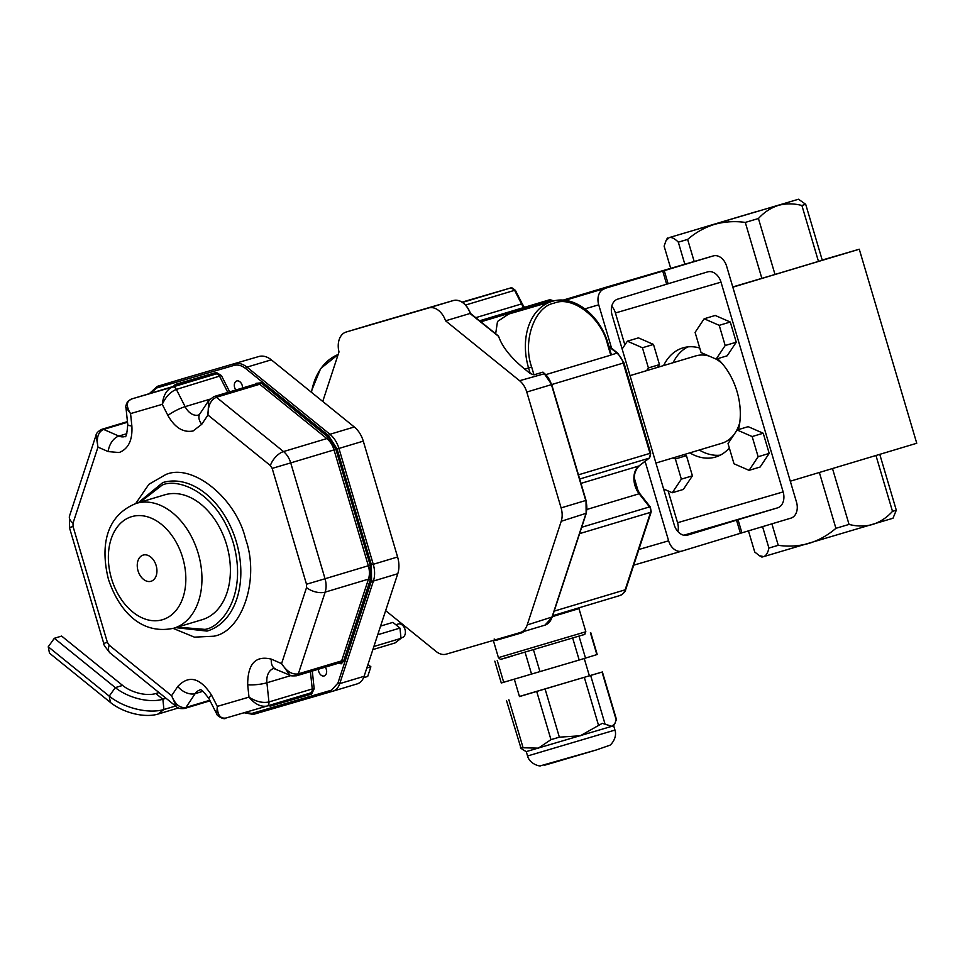 <?xml version="1.0" encoding="UTF-8"?>
<svg xmlns="http://www.w3.org/2000/svg" width="965" height="965" viewBox="0 0 965 965"><rect width="100%" height="100%" fill="white"/><g stroke="black" fill="none" stroke-linecap="round" stroke-linejoin="round"><path stroke-width="1.45" d="M664.246 270.646L713.244 255.93A13.679 9.903 73.7 0 1 713.304 255.918A13.679 9.903 73.7 0 1 726.621 266.195L796.511 502.174A13.679 9.903 73.7 0 1 790.914 518.133L741.916 532.837L738.032 519.725L687.599 535.117A13.679 9.903 -106.3 0 1 687.538 535.129A13.679 9.903 -106.3 0 1 674.221 524.851L612.1 315.097A13.679 9.903 -106.3 0 1 617.697 299.138L668.13 283.746L664.246 270.646L564.959 300.368M645.09 461.342L668.624 540.81A13.679 9.903 -106.3 0 0 681.941 551.087A13.679 9.903 -106.3 0 0 681.99 551.075L741.916 532.837M720.264 455.154A56.971 39.288 73.3 0 1 699.287 450.028M673.087 362.719A56.971 39.288 73.3 0 1 687.78 346.893M562.921 300.187L607.648 286.762A13.679 9.903 73.7 0 1 607.697 286.738A13.679 9.903 73.7 0 1 607.757 286.726M738.032 519.725L777.549 507.867A13.679 9.903 73.7 0 0 783.146 491.909L721.012 282.154A13.679 9.903 73.7 0 0 707.695 271.877A13.679 9.903 73.7 0 0 707.647 271.889L668.13 283.746M677.888 531.558A13.679 9.903 73.7 0 0 677.551 522.728L668.13 490.944M624.874 344.927L615.417 312.974A13.679 9.903 73.7 0 0 611.75 306.279M717.55 358.691A56.971 39.288 73.3 0 1 736.995 391.44A56.971 39.288 73.3 0 1 738.454 429.582M729.323 447.965A56.971 39.288 73.3 0 1 715.656 457.012A56.971 39.288 73.3 0 1 689.806 452.875M663.606 365.566A56.971 39.288 73.3 0 1 682.906 347.882A56.971 39.288 73.3 0 1 699.722 348.027M604.331 288.873A13.679 9.903 -106.3 0 0 598.722 304.831L611.581 348.208M740.481 533.512L736.597 520.412M666.694 284.434L662.81 271.322M748.454 530.871L754.726 552.016L759.527 555.78L763.761 556.588L761.904 557.07L759.527 555.78M875.955 455.492L892.504 511.366L896.304 510.195L892.999 518.241L763.761 556.588C766.162 555.707 767.887 552.861 768.912 548.048L762.567 526.637M879.766 454.346L896.304 510.195M819.357 472.476L835.907 528.313L849.043 524.417C857.21 526.528 865.098 526.528 872.71 524.441C880.201 521.993 886.799 517.638 892.504 511.366M832.493 468.532L849.043 524.417M798.513 199.236L805.691 204.291L801.891 205.473C793.725 203.362 785.836 203.35 778.224 205.436C770.733 207.897 764.135 212.252 758.43 218.512L745.294 222.42C734.86 220.949 724.606 221.6 714.522 224.375C704.571 227.511 695.608 232.529 687.635 239.429L678.311 242.155C674.8 238.596 671.785 237.076 669.264 237.583L798.513 199.236L669.264 237.583L666.043 240.611L664.113 246.123L670.699 268.354M687.635 239.429L694.173 261.503M678.311 242.155L684.836 264.229M758.43 218.512L775.004 274.458L761.855 278.354L745.294 222.42M805.691 204.291L822.264 260.224L818.465 261.406L801.891 205.473M756.596 211.564L700.3 228.331L756.596 211.564M916.75 443.249L790.299 481.197L732.833 287.172L859.272 249.223L916.75 443.249M822.204 260.043L859.272 249.223M775.004 274.458L818.465 261.406M732.761 286.943L761.855 278.354M771.891 523.838L778.248 545.322L768.912 548.048M778.248 545.322C788.682 546.805 798.936 546.154 809.02 543.379C818.971 540.231 827.934 535.213 835.907 528.313M716.114 359.125L727.176 355.808L736.259 342.201L725.185 345.518L719.215 325.338L704.161 318.776L695.09 332.382L701.06 352.563L716.114 359.125L725.185 345.518M736.259 342.201L730.276 322.02L715.222 315.459L704.161 318.776M730.276 322.02L719.215 325.338M749.057 470.341L760.118 467.024L769.202 453.405L758.14 456.735L752.157 436.554L737.103 429.992L728.032 443.598L734.003 463.779L749.057 470.341L758.14 456.735M769.202 453.405L763.219 433.237L748.165 426.663L737.103 429.992M763.219 433.237L752.157 436.554M657.635 367.363L659.469 364.613L648.408 367.93L642.425 347.75L627.371 341.188L622.148 349.028M646.574 370.681L648.408 367.93M659.469 364.613L653.486 344.433L638.444 337.871L627.371 341.188M653.486 344.433L642.425 347.75M663.594 488.978L672.267 492.753L683.341 489.436L692.412 475.829L681.35 479.147L675.367 458.966L672.979 457.929M672.267 492.753L681.35 479.147M692.412 475.829L686.441 455.649L675.367 458.966M686.441 455.649L684.04 454.599M630.024 375.638L695.656 355.94A45.572 31.435 73.3 0 1 709.07 356.049M716.126 359.125A45.572 31.435 73.3 0 1 722.013 363.371M739.781 422.537A45.572 31.435 73.3 0 1 721.868 443.249L655.923 463.043M584.838 634.355L500.799 659.276M590.749 632.642L597.214 654.499L579.193 660.036L501.281 682.991L494.816 661.146M527.553 755.981C529.797 764.425 540.448 766.596 540.629 765.764L596.31 749.962L609.325 745.426C609.928 746.005 617.684 738.394 614.958 730.083L527.553 755.981L526.263 751.602L611.894 726.295L614.934 723.388L616.382 719.215L602.389 671.978L519.435 696.453M523.983 750.372L521.04 748.357C519.833 747.32 520.521 747.127 523.102 747.779L538.349 748.152L550.967 739.648L559.362 737.176L580.291 735.776L602.269 723.352L611.894 726.295L613.668 725.716L614.838 723.557M521.04 748.357L506.468 700.469M589.362 675.765L602.389 671.978M579.724 678.636L519.472 696.573L514.321 679.203M397.761 573.729L364.094 676.308L339.752 683.618L373.419 581.039L397.761 573.729A22.786 15.717 -106.7 0 0 397.592 556.986L373.262 564.296L338.944 448.448L363.286 441.138A22.786 15.717 -106.7 0 0 354.288 426.976L329.946 434.286L246.968 367.134L271.31 359.824A22.786 15.717 -106.7 0 0 258.741 356.543L181.782 379.004A22.786 15.717 -106.7 0 0 181.697 379.028A22.786 15.717 -106.7 0 0 181.625 379.052M332.865 691.193L357.074 683.92A18.226 12.569 -106.7 0 0 357.147 683.908A18.226 12.569 -106.7 0 0 364.094 676.308M181.782 379.004L258.741 356.543M271.31 359.824L354.288 426.976M363.286 441.138L397.592 556.986M244.929 712.484L251.937 713.4A1.363 0.989 73.7 0 0 253.264 714.426L332.732 691.23A18.226 12.569 -106.7 0 0 332.804 691.217A18.226 12.569 -106.7 0 0 339.752 683.618A1.363 0.7 18.2 0 1 337.895 683.16L371.549 580.58L371.404 564.839L373.262 564.296A22.786 15.717 -106.7 0 1 373.419 581.039A1.363 0.7 18.2 0 1 371.549 580.58M251.937 713.4L331.405 690.204L337.895 683.16M337.087 448.99L328.631 435.685A1.363 0.7 -51 0 1 329.946 434.286A22.786 15.717 -106.7 0 1 338.944 448.448L337.087 448.99L371.404 564.839M245.653 368.534C241.696 365.433 237.764 364.396 233.844 365.445A1.363 0.989 -106.3 0 1 234.411 363.853A22.786 15.717 -106.7 0 1 246.968 367.134A1.363 0.7 -51 0 0 245.653 368.534L328.631 435.685M233.844 365.445L156.873 387.906L150.178 393.406M325.277 667.165A5.694 3.932 73.3 0 1 324.18 675.934A5.694 3.932 73.3 0 1 324.168 675.934A5.694 3.932 73.3 0 1 318.438 669.215M235.858 389.993A5.694 3.932 73.3 0 1 236.763 380.97A5.694 3.932 73.3 0 1 242.492 388.002M312.298 671.061L314.168 688.757L311.623 694.076L270.67 706.03L268.173 705.692M255.508 384.106L256.027 383.334L261.02 382.852L328.148 437.169L335.88 449.352L370.198 565.188L370.331 579.591L343.516 661.327L341.236 663.799L338.257 663.269M173.278 386.47L175.401 384.408L216.353 372.454L221.395 375.554L229.682 391.85M136.27 503.38A65.174 44.945 73.3 0 1 198.151 553.21A65.174 44.945 73.3 0 1 173.736 628.227C140.214 635.44 118.514 609.482 108.478 579.434C100.83 549.109 103.979 516.275 136.27 503.38L164.713 494.84A65.174 44.945 73.3 0 1 164.943 494.78A65.174 44.945 73.3 0 1 226.546 544.513A65.174 44.945 73.3 0 1 202.192 619.687A65.174 44.945 73.3 0 1 201.962 619.759M176.462 706.718L171.601 695.717C175.232 704.462 180.021 708.358 185.956 707.429L195.159 693.63A13.679 8.601 -146.3 0 1 177.789 686.441C188.935 674.716 200.225 677.671 211.649 695.295L217.294 706.392L248.982 697.14C254.857 704.161 260.852 707.128 266.979 706.054L225.979 718.02C224.266 720.433 216.498 715.511 216.775 714.04L217.294 706.392C217.475 715.065 220.382 718.937 226.027 718.008L266.871 706.078M290.899 675.572L266.919 682.774A13.679 2.618 -6 0 1 247.679 684.788L248.982 697.14C256.051 701.651 262.709 703.256 268.933 701.965L266.919 682.774A15.947 11.001 73.3 0 1 273.698 668.48L290.019 675.235L281.587 663.618C286.689 671.459 292.274 674.885 298.342 673.872L325.157 592.136L368.473 579.133A1.363 0.7 -161.8 0 1 370.331 579.591M328.148 437.169A1.363 0.7 -51 0 1 326.833 438.568L283.517 451.572A13.679 6.96 -51 0 0 270.381 465.552L207.945 415.022L208.73 400.572L213.868 396.603A4.56 3.148 -106.7 0 1 216.401 397.254C210.78 399.751 207.958 405.674 207.945 415.022L201.757 424.298A13.679 8.601 -146.3 0 1 199.864 413.864L208.73 400.572M199.864 413.864L198.73 414.986A15.947 11.001 73.3 0 1 198.681 415.01A15.947 11.001 73.3 0 1 185.123 406.651L176.366 389.426C170.443 391.778 165.739 396.748 162.265 404.347C163.362 395.288 166.764 389.51 172.494 387.037L131.53 399.003C126.306 401.331 125.981 406.193 130.565 413.599L125.945 407.399L127.754 424.552A13.679 2.618 174 0 0 131.867 425.963C132.688 440.004 128.454 448.858 119.153 452.537L108.225 451.596A13.679 8.552 -66.4 0 1 118.876 436.071L103.605 429.413C98.141 431.91 96.259 437.808 97.972 447.121L96.054 435.155M210.044 700.819L184.641 708.455A4.56 3.148 -106.7 0 0 184.641 708.455C180.503 708.937 177.705 708.298 176.233 706.537L110.046 652.967C104.871 646.586 102.773 643.39 103.737 643.39L107.368 642.352L109.166 645.187A13.679 6.96 129 0 0 110.046 652.967M135.703 503.561L148.887 484.309L165.823 474.527C192.53 462.947 236.099 498.205 245.593 539.073C259.899 578.542 242.492 631.605 213.723 636.212L194.435 637.153L173.169 628.396M156.149 565.538A13.679 9.433 73.3 0 1 151.023 581.28A13.679 9.433 73.3 0 1 138.043 570.822A13.679 9.433 73.3 0 1 143.17 555.08A13.679 9.433 73.3 0 1 156.149 565.538M322.744 401.452L338.992 351.923A18.226 12.569 73.3 0 1 346.121 332.044A18.226 12.569 73.3 0 1 346.182 332.02L428.677 307.944A18.226 12.569 73.3 0 1 445.577 320.814L519.58 380.717A18.226 12.569 73.3 0 1 526.781 392.043L561.099 507.892A18.226 12.569 73.3 0 1 561.22 521.281L527.204 624.958A18.226 12.569 73.3 0 1 520.256 632.545A18.226 12.569 73.3 0 1 520.195 632.57L446.24 654.149A18.226 12.569 73.3 0 1 436.192 651.52L385.65 610.628M445.577 320.814L470.232 313.42A18.226 12.569 -106.7 0 0 453.333 300.537L428.677 307.944M520.316 632.533L544.851 625.163A18.226 12.569 -106.7 0 0 544.911 625.151A18.226 12.569 -106.7 0 0 551.859 617.552L585.876 513.875A18.226 12.569 -106.7 0 0 585.755 500.485L551.437 384.637A18.226 12.569 -106.7 0 0 544.248 373.31L542.825 372.164L533.971 374.83L530.243 373.552L524.683 369.064C510.883 357.738 502.198 346.857 498.628 336.399L470.389 313.782M521.402 632.196L521.727 632.859L495.672 640.458A0.917 0.869 74.2 0 0 495.154 639.867M508.603 314.083L497.506 321.478L495.648 333.757M542.825 372.164L543.826 373.214L542.825 372.164M545.961 374.589L610.761 355.144L611.231 354.264L608.203 344.035C600.194 315 573.68 294.373 552.125 301.382A56.971 41.254 -106.3 0 0 551.908 301.442A56.971 41.254 -106.3 0 0 528.567 367.93L530.243 373.552M610.761 355.144L607.528 344.24C601.448 317.69 572.245 295.266 554.067 303.179C534.55 306.581 522.306 341.441 531.667 367.014L533.971 374.83M524.345 631.315L521.727 632.859M495.672 640.458L494.164 638.999M363.576 677.683L367.713 676.441L370.874 666.791L366.821 668.009M370.874 666.791L367.991 664.451M395.807 624.729L398.28 623.981A7.069 4.873 73.3 0 1 403.853 626.888A7.069 4.873 73.3 0 1 405.035 634.584A7.069 4.873 73.3 0 1 402.345 637.527L400.982 637.937M110.444 702.472L49.468 653.124L48.25 646.791L54.342 638.275L61.639 636.08L122.615 685.427A24.366 12.545 18.2 0 0 155.811 693.546L162.856 699.239L163.929 709.516L157.983 714.088A34.885 17.961 18.2 0 1 110.444 702.472L109.226 696.139A40.156 20.663 18.2 0 0 163.929 709.516L175.594 706.018M54.342 638.275L115.317 687.611A34.885 17.961 18.2 0 0 162.856 699.239L166.04 698.286M48.25 646.791L109.226 696.139L115.317 687.611L122.615 685.427M380.584 626.08L392.9 622.377L399.944 628.082L401.03 638.348L373.877 646.502M399.944 628.082L377.737 634.741M158.996 692.581L155.811 693.546M401.03 638.348L395.071 642.931L372.864 649.59M178.465 707.936L157.983 714.088M681.893 551.099L633.716 565.164L681.941 551.087M713.244 255.93L607.648 286.762M777.549 507.867L683.787 535.237M721.012 282.154L615.417 312.974M783.146 491.909L677.551 522.728M598.722 304.831L584.959 308.848M668.624 540.81L638.854 549.495M590.387 632.763L596.865 654.608M585.514 658.13L579.036 636.285M572.715 638.179L579.193 660.036M539.966 671.688L533.488 649.843M525.105 652.316L531.57 674.161M503.706 682.303L497.228 660.446M554.019 762.302C546.697 764.497 537.686 767.259 553.017 762.784L596.261 749.974M602.039 672.086L616.261 720.095M604.91 723.617L590.689 675.609M584.368 677.514L598.59 725.511M559.362 737.176L545.141 689.167M536.757 691.64L550.967 739.648M523.102 747.779L508.881 699.782M156.873 387.906A1.363 0.989 -106.3 0 1 157.44 386.314A22.786 15.717 -106.7 0 0 157.355 386.338L181.697 379.028M331.405 690.204A1.363 0.989 73.7 0 0 332.732 691.23L253.264 714.426A1.363 0.989 73.7 0 0 253.276 714.426L244.085 712.737M332.732 691.23L357.147 683.908M270.67 706.03A1.363 0.989 73.7 0 0 270.043 705.138M266.979 706.054A4.56 3.148 -106.7 0 0 267.003 706.042L310.296 693.051A4.56 3.148 -106.7 0 0 310.308 693.051A1.363 0.989 -106.3 0 1 311.623 694.076M310.308 693.051A4.56 3.148 -106.7 0 0 312.25 688.962L268.933 701.965A4.56 3.148 -106.7 0 1 267.003 706.042L310.308 693.051M314.168 688.757L312.25 688.962L310.416 671.628M339.897 662.774A4.56 3.148 -106.7 0 0 339.909 662.774A4.56 3.148 -106.7 0 0 341.646 660.868L298.342 673.872A4.56 3.148 -106.7 0 1 296.605 675.765L339.909 662.774M343.516 661.327A1.363 0.7 18.2 0 0 341.646 660.868L368.473 579.133A18.226 12.569 -106.7 0 0 368.341 565.743L325.036 578.747L290.718 462.898L335.88 449.352M370.198 565.188L368.341 565.743L334.023 449.895A18.226 12.569 -106.7 0 0 326.833 438.568L259.706 384.251A1.363 0.7 129 0 0 261.02 382.852M270.381 465.552L272.178 468.387L290.718 462.898A18.226 12.569 -106.7 0 0 283.517 451.572L216.401 397.254L259.706 384.251A4.56 3.148 -106.7 0 0 257.185 383.6L213.868 396.603M216.353 372.454A1.363 0.989 -106.3 0 1 215.798 374.046L172.494 387.037A4.56 3.148 -106.7 0 1 176.366 389.426L221.395 375.554M227.8 392.417L219.67 376.434A4.56 3.148 -106.7 0 0 215.798 374.046L174.846 386A1.363 0.989 73.7 0 0 175.401 384.408M174.822 386L131.517 399.003A4.56 3.148 -106.7 0 0 131.517 399.003L174.846 386A4.56 3.148 -106.7 0 0 174.822 386A4.56 3.148 -106.7 0 0 174.81 386.012M325.157 592.136A18.226 12.569 -106.7 0 0 325.036 578.747L306.496 584.235L306.532 587.576A13.679 7.032 -161.8 0 0 325.157 592.136M127.513 422.248L103.605 429.413A4.56 3.148 -106.7 0 0 101.928 429.268A4.56 3.148 -106.7 0 0 101.916 429.28L101.916 429.28C98.189 431.174 96.198 433.225 95.957 435.432L69.504 516.058A13.679 7.032 18.2 0 0 73.014 523.163L73.05 526.504L69.42 527.541L69.504 516.058M209.779 700.276L185.956 707.429A4.56 3.148 -106.7 0 1 184.641 708.455M139.937 502.282L162.096 485.166C175.799 478.013 216.751 489.569 233.241 542.74C248.367 596.298 220.225 628.022 204.809 629.373L177.403 627.129M211.649 695.295A13.679 2.509 153 0 0 208.947 698.648C203.627 691.495 200.563 688.624 199.779 690.059A15.947 11.001 73.3 0 0 195.159 693.63L202.964 691.29M209.755 399.257L185.123 406.651A13.679 2.509 -27 0 0 167.898 415.445L162.265 404.347L130.565 413.599L131.867 425.963M127.754 424.552C127.03 433.707 126.053 437.712 124.811 436.566A15.947 11.001 73.3 0 1 124.762 436.578A15.947 11.001 73.3 0 1 118.876 436.071L126.825 433.683M175.678 627.648L207.029 631.086A77.477 53.437 -106.7 0 0 207.306 631.001A77.477 53.437 -106.7 0 0 236.268 541.63A77.477 53.437 -106.7 0 0 163.025 482.5A77.477 53.437 -106.7 0 0 162.759 482.584L138.2 502.801M247.679 684.788C247.679 663.824 255.556 655.271 271.322 659.143A13.679 8.552 113.6 0 0 275.339 668.829M271.322 659.143L281.587 663.618L306.532 587.576M306.496 584.235L272.178 468.387M201.757 424.298L193.084 430.969C183.254 432.863 174.858 427.688 167.898 415.445M108.225 451.596L97.972 447.121L73.014 523.163M73.05 526.504L107.368 642.352M109.166 645.187L171.601 695.717L177.789 686.441M182.699 557.782A53.775 37.092 73.3 0 1 162.373 619.747A53.775 37.092 73.3 0 1 111.494 578.566A53.775 37.092 73.3 0 1 131.819 516.613A53.775 37.092 73.3 0 1 182.699 557.782M470.534 313.456C466.517 303.637 460.775 299.331 453.333 300.537L346.182 332.02M453.333 300.537L370.837 324.614A0.917 0.663 73.7 0 0 370.837 324.626A0.917 0.663 73.7 0 0 370.837 324.614A18.226 12.569 -106.7 0 0 370.777 324.638A18.226 12.569 -106.7 0 0 370.717 324.662M552.04 617.021L527.204 624.958M586.044 513.344L561.22 521.281M585.779 500.473L561.099 507.892M551.473 384.625L526.781 392.043M544.67 373.672L519.58 380.717M524.683 369.064L531.667 367.014M338.136 354.517A66.09 47.852 73.7 0 0 311.478 392.345M514.116 655.259C504.176 658.226 491.945 661.978 512.753 655.91L501.583 659.119C501.305 659.939 500.244 659.457 498.435 657.648L585.827 631.761L578.976 608.601L552.342 616.659M607.528 344.24L608.203 344.035M608.999 346.7L616.973 353.154L611.147 354.903M480.884 321.803L551.896 300.489L552.764 301.201M553.307 301.056L552.728 300.573A2.28 1.158 129 0 0 551.896 300.489A4.56 3.148 -106.7 0 0 549.387 299.838A4.56 3.148 -106.7 0 0 549.375 299.838L479.617 320.778M551.703 384.553L623.269 363.069A15.947 11.001 -106.7 0 0 616.973 353.154A2.28 1.158 -51 0 1 617.793 353.238L608.77 345.94M462.681 301.961A4.56 3.148 73.3 0 1 462.693 301.949A2.28 1.653 73.7 0 0 462.705 301.949A2.28 1.653 73.7 0 0 462.718 301.949L510.726 287.932L462.597 302.383M465.637 305.012L514.598 290.32L521.534 303.939L475.769 317.666M515.346 290.272L510.738 287.932A2.28 1.653 73.7 0 0 510.726 287.932A4.56 3.148 73.3 0 1 514.598 290.32L515.346 290.272L522.27 303.891L521.534 303.939A18.226 12.569 -106.7 0 0 523.766 307.521M625.79 589.301A2.28 1.17 -161.8 0 1 625.151 589.82A13.679 9.433 73.3 0 1 619.94 595.526A13.679 9.433 73.3 0 1 619.892 595.538L552.656 615.718L619.94 595.526C623.535 593.668 625.489 591.593 625.79 589.301L651.218 511.812A2.28 1.17 -161.8 0 1 650.579 512.331L625.151 589.82L554.163 611.135M651.218 511.812L650.301 506.975A2.28 0.82 141.8 0 0 649.493 506.915L581.678 527.276M579.591 533.633L650.579 512.331A4.56 3.148 -106.7 0 0 649.493 506.915L639.156 493.766L586.985 509.423M650.301 506.975L639.964 493.827A2.28 0.82 141.8 0 0 639.156 493.766A18.226 12.569 -106.7 0 1 638.89 465.999L580.978 483.381M639.542 465.504A2.28 1.592 -127.5 0 1 639.264 465.818A2.28 1.592 -127.5 0 1 638.89 465.999L649.023 458.218A4.56 3.148 -106.7 0 0 650.012 453.345L578.445 474.828M639.964 493.827C634.572 485.516 630.941 474.442 639.264 465.818L649.397 458.025A2.28 1.592 -127.5 0 1 649.023 458.218L579.688 479.026M649.397 458.025L650.687 453.14L650.012 453.345L623.269 363.069L623.945 362.864L617.793 353.238M462.693 301.949A4.56 3.148 73.3 0 1 462.705 301.949L510.738 287.932M585.827 631.761L584.561 634.5L577.709 636.454M635.115 483.26L636.297 487.277M713.304 255.918L607.697 286.738M667.406 238.066L666.031 240.611M589.386 675.862L584.247 658.516M526.263 751.602L523.802 750.263M614.958 730.083L613.668 725.716M149.273 393.672L157.355 386.338M290.019 675.235C290.103 675.862 292.298 676.043 296.605 675.765M131.517 399.003L127.621 401.512C125.884 405.288 125.317 407.254 125.945 407.399M208.947 698.648L216.775 714.04M103.737 643.39L69.42 527.541M101.916 429.28L127.44 421.621M173.736 628.227L202.192 619.687M370.837 324.614L346.121 332.044M543.283 372.297L551.715 384.565L586.02 500.401L586.141 513.669L552.125 617.347L544.911 625.151L520.256 632.545M498.29 335.892L470.51 313.408M650.687 453.14L623.945 362.864M549.399 299.838L552.728 300.573M522.27 303.891L524.393 307.34M638.215 491.281L634.548 478.869M498.435 657.648L493.32 640.41M508.386 314.144L552.125 301.382M578.976 608.601L579.47 607.516M338.148 354.505L320.657 368.546L311.056 391.995"/></g></svg>
